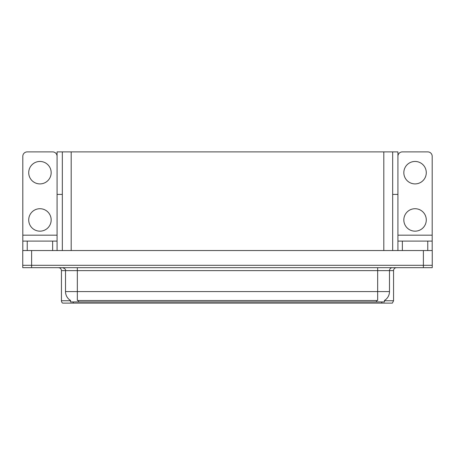 <?xml version="1.0" encoding="UTF-8"?>
<svg xmlns="http://www.w3.org/2000/svg" width="455" height="455" viewBox="0 0 455 455"><rect width="100%" height="100%" fill="white"/><g stroke="black" fill="none" stroke-linecap="round" stroke-linejoin="round"><path stroke-width="0.68" d="M392.671 194.416L397.926 194.416L397.926 235.178L432.193 235.178L432.193 250.54L432.193 241.087L402.357 241.087L402.357 250.54M62.329 194.416L57.074 194.416L57.074 151.885L397.926 151.885L397.926 194.416M384.458 300.459L384.458 301.932L70.542 301.932L70.542 300.459M31.611 267.671L432.25 267.671L432.25 265.305L22.75 265.305L22.75 250.54L31.611 250.54L31.611 265.305L22.75 265.305L22.75 267.671L31.611 267.671L31.611 265.305L432.25 265.305L432.25 250.54L31.611 250.54M62.329 151.885L62.329 250.54M392.671 151.885L392.671 250.54M384.458 300.749L393.558 300.749L393.558 270.623A2.952 2.952 0 0 1 396.51 267.671M393.558 300.749L392.375 303.115L62.625 303.115A2.952 2.952 0 0 1 61.442 300.749L61.442 270.623C61.266 268.831 60.282 267.847 58.49 267.671M69.325 303.115L63.95 303.115M70.627 300.516A10.34 10.34 0 0 1 65.52 291.592L77.333 291.592L77.333 300.516L377.667 300.516L377.667 291.592L389.48 291.592L389.48 270.623A2.952 2.952 0 0 1 392.432 267.671M65.52 291.592L65.52 270.623L61.442 270.623M384.373 300.516A10.34 10.34 0 0 0 389.48 291.592M39.943 183.905A11.221 11.221 0 0 1 28.716 172.678A11.221 11.221 0 0 1 39.943 161.457A11.221 11.221 0 0 1 51.165 172.678A11.221 11.221 0 0 1 39.943 183.905M39.943 231.163A11.221 11.221 0 0 1 28.716 219.941A11.221 11.221 0 0 1 39.943 208.714A11.221 11.221 0 0 1 51.165 219.941A11.221 11.221 0 0 1 39.943 231.163M52.643 250.54L52.643 241.087L27.237 241.087L27.237 250.54M57.074 156.315A4.431 4.431 0 0 0 52.643 151.885L27.237 151.885A4.431 4.431 0 0 0 22.807 156.315L22.807 235.178L57.074 235.178L57.074 250.54M57.074 194.416L57.074 235.178M22.807 250.54L22.807 241.087L27.237 241.087M52.643 241.087L57.074 241.087M22.807 241.087L22.807 235.178M415.057 183.905A11.221 11.221 0 0 1 403.835 172.678A11.221 11.221 0 0 1 415.057 161.457A11.221 11.221 0 0 1 426.284 172.678A11.221 11.221 0 0 1 415.057 183.905M415.057 231.163A11.221 11.221 0 0 1 403.835 219.941A11.221 11.221 0 0 1 415.057 208.714A11.221 11.221 0 0 1 426.284 219.941A11.221 11.221 0 0 1 415.057 231.163M432.193 235.178L432.193 156.315A4.431 4.431 0 0 0 427.763 151.885L402.357 151.885A4.431 4.431 0 0 0 397.926 156.315M397.926 250.54L397.926 241.087L402.357 241.087M397.926 241.087L397.926 235.178M423.389 250.54L423.389 267.671M71.19 151.885L71.19 250.54M383.81 151.885L383.81 250.54M376.484 301.932L376.484 300.459M78.516 301.932L78.516 300.459M393.558 270.623L65.52 270.623C65.907 269.536 64.923 268.552 62.568 267.671M381.739 303.115L381.739 301.932M73.261 301.932L73.261 303.115M61.442 300.749L70.542 300.749M377.667 267.671L377.667 291.592L77.333 291.592L77.333 267.671M427.763 250.54L427.763 241.087"/></g></svg>
